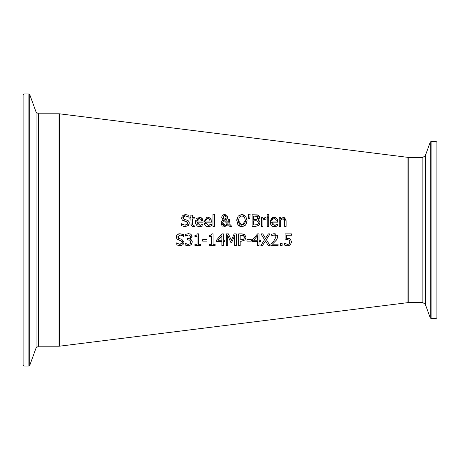 <?xml version="1.0" encoding="UTF-8"?>
<svg xmlns="http://www.w3.org/2000/svg" width="460" height="460" viewBox="0 0 460 460"><rect width="100%" height="100%" fill="white"/><g stroke="black" fill="none" stroke-linecap="round" stroke-linejoin="round"><path stroke-width="0.69" d="M289.944 241.862L289.288 240.137L287.385 239.602L285.085 239.884L285.085 233.893L291.462 233.893L291.462 235.261L286.586 235.261L286.586 238.355L290.329 239.016L290.892 239.574M288.57 238.337L288.892 238.383M289.553 238.567L290.087 238.843M287.339 239.602L286.229 239.683M286.005 245.577L284.608 245.099L284.608 243.449L287.678 244.409L289.351 243.708L289.875 241.103M284.717 243.449L288.035 244.386M288.96 244.053L287.678 244.409M290.369 244.755L288.771 245.623M291.036 243.869L290.502 244.617L287.649 245.761L284.608 245.099M289.288 240.137L287.385 239.602M291.462 235.261L286.586 235.261M286.586 238.355L287.638 238.291M290.329 239.016L291.525 241.822L290.502 244.617M189.106 221.875L189.313 223.065L188.255 225.532L185.225 226.59L183.712 226.469M185.225 226.59L181.412 225.682L181.412 223.744L182.47 224.463M181.522 223.744L185.11 225.25L187.226 224.555M185.11 225.25L187.703 223.313L187.036 221.881M187.703 223.313L186.271 221.53L182.246 219.978L181.493 217.879L185.403 214.55L188.859 215.303L188.859 217.149L185.506 215.889L183.103 217.718L183.235 218.46M184.259 221.024L186.271 221.53M183.086 220.599L182.246 219.978M181.677 219.029L181.493 217.879M181.964 216.223L184.23 214.682M189.031 224.411L188.393 225.4M185.828 219.828L188.169 220.685L189.071 221.795L189.313 223.065M183.189 217.166L183.103 217.718L184.621 219.523L187.001 220.139M188.151 216.7L185.506 215.889M185.403 214.55L188.859 215.303M200.778 226.515L199.95 226.579M202.239 226.096L199.905 226.579C197.633 227.039 196.167 225.538 195.517 222.065L195.839 220.035M200.962 225.158L202.883 224.244L202.883 225.843L201.555 226.331M203.027 220.84L203.044 222.168L197.006 222.168L199.887 225.296L200.836 225.187M197.006 222.168L197.208 223.543M197.294 223.767L197.558 224.238M198.34 224.94L198.657 225.089M195.517 222.065L199.548 217.413L202.199 218.523M202.498 218.954L202.745 219.472M199.548 217.413L201.388 217.839M196.627 218.684L198.185 217.626M195.793 223.945L195.672 223.525M201.233 219.466L198.76 218.701M201.503 220.162L201.371 219.742M197.024 220.88L201.612 221.047L201.112 219.299L199.462 218.621L197.374 219.765M198.34 218.856L197.719 219.305L197.006 221.047L201.612 221.047M199.887 225.296L202.797 224.244M202.072 218.385L203.044 221.369M191.044 225.009L190.883 224.169M192.332 223.025L192.539 224.721L193.775 225.268L195.034 224.986L195.034 226.303L193.407 226.55L192.263 226.349L191.13 225.245L190.865 218.874L189.876 218.874L189.876 217.66L190.865 217.66L190.865 215.153L192.332 215.153L192.332 217.66L195.034 217.66L195.034 218.874L192.332 218.874L192.734 224.98M189.876 217.66L190.865 217.66M190.865 215.153L192.332 215.153M192.332 217.66L195.034 217.66M193.775 225.268L194.954 224.986M193.05 225.164L193.413 225.25M209.352 226.487L208.363 226.579M210.651 226.096L208.317 226.579C206.045 227.044 204.579 225.538 203.929 222.065L206.603 217.626M209.375 225.158L211.289 224.244L211.289 225.843L209.961 226.331M211.433 220.852L211.45 222.168L205.413 222.168L208.299 225.296L209.254 225.187M205.413 222.168L205.539 223.278M206.787 224.957L207.086 225.095M203.929 222.065L207.96 217.413L210.605 218.523M210.904 218.954L211.151 219.466M207.96 217.413L209.794 217.839M204.228 224.026L204.125 223.686M209.639 219.466L208.788 218.764M208.311 218.649L207.172 218.695M209.915 220.162L209.771 219.719M206.753 218.856L206.132 219.305L205.413 221.047L210.019 221.047L209.518 219.299L207.874 218.621L205.787 219.765M205.712 219.903L205.574 220.231M205.413 221.047L210.019 221.047M208.299 225.296L211.209 224.244M210.484 218.385L211.45 221.369M226.521 219.23L225.406 219.817L228.148 222.64L228.298 219.282L229.827 219.282L229.005 223.508L231.794 226.377L229.799 226.377L228.206 224.716L224.675 226.625L221.047 223.186L221.737 221.047L223.198 219.799L222.019 218.672M229.799 226.377L228.206 224.716L224.675 226.625M223.152 226.355L222.663 226.113M221.927 225.532L221.047 223.186M221.22 222.053L223.198 219.799L221.634 217.206L222.433 215.355L223.842 214.613M221.634 217.206L222.433 215.355L224.71 214.515L227.648 216.924L227.2 218.506L225.406 219.817M224.693 214.515L226.832 215.199L227.648 216.924M229.827 220.035L229.689 221.455M228.298 219.282L229.827 219.282M228.148 222.64L228.275 221.335M227.55 217.724L227.2 218.506M227.125 224.514L227.527 224.026L223.939 220.351L223.129 221.162L222.657 222.812L225.095 225.354L227.527 224.026L223.939 220.351L222.738 222.105M222.663 222.623L222.933 224.083M223.094 224.353L223.428 224.75M223.548 224.854L225.095 225.354M225.337 225.342L225.848 225.262M225.756 218.454L226.124 217.074L224.652 215.493L223.157 217.131L223.456 218.189L224.675 219.259L225.843 218.322L226.015 216.407M225.245 215.613L223.997 215.625M225.4 218.851L225.756 218.46M223.29 216.401L223.456 218.189L224.675 219.259M223.157 217.131L223.456 218.189M212.968 214.239L214.435 214.239L214.435 226.377L212.968 226.377L212.968 214.239L214.435 214.239M259.894 223.79L258.957 225.314M259.446 220.949L260.015 222.812L258.813 225.44L255.467 226.377L252.137 226.377L252.137 214.757L257.312 214.877M258.462 225.682L257.887 225.992M252.137 214.757L258.267 215.228L259.434 217.827M258.238 220.052L258.727 220.3M259.25 218.454L257.841 219.92L259.446 220.949L260.015 222.812M259.371 216.579L259.469 217.379L257.841 219.863M257.985 221.45L257.468 221.07L253.678 220.765L253.678 225.061L257.571 224.572L258.405 222.876L257.468 221.07L256.973 220.88M256.789 220.84L255.432 220.765M258.37 223.364L258.054 221.524M257.571 224.572L258.1 224.049M258.123 224.014L258.365 223.382M253.678 225.061L255.03 225.061M256.283 225.003L256.801 224.911M257.784 218.281L257.267 216.378L253.678 216.079L253.678 219.477L257.209 219.092L257.859 217.591L256.927 216.229M255.639 216.085L255.185 216.079M256.945 219.242L257.399 218.948M253.678 219.477L256.599 219.374M239.809 226.228L238.177 225.043L236.796 220.57L238.188 216.085L241.925 214.515L244.496 215.142M238.935 215.406L240.183 214.774M236.796 220.57L236.871 219.276M237.032 218.442L237.463 217.229M237.918 224.716L237.009 222.617M244.875 225.762L241.925 226.625L239.901 226.262M246.623 223.382L244.939 225.722M241.925 214.515L245.922 216.407M245.324 222.14L245.456 220.57L244.386 216.907M243.898 216.453L241.937 215.849L239.355 217.057L238.406 220.57L238.51 221.967M242.932 225.153L245.019 223.18M238.654 222.617L239.942 224.652M240.022 224.71L241.937 225.285L245.456 220.57M238.406 220.57L241.937 225.285M244.507 217.057L241.937 215.849L239.355 217.057M245.674 216.085L247.066 220.57L245.674 225.043L241.925 226.625L238.177 225.043M268.697 217.66L268.697 226.377L267.231 226.377L267.231 217.66L268.697 217.66L267.231 217.66M248.406 214.239L250.136 214.239L249.797 218.759L248.745 218.759L248.406 214.239L250.136 214.239M271.434 225.44L270.67 224.313M270.474 223.767L270.388 223.422M275.511 226.515L274.643 226.579C272.377 227.044 270.917 225.544 270.256 222.065L272.826 217.66M270.256 222.065C270.957 218.483 272.303 216.936 274.286 217.413L275.718 217.649M275.73 217.655L276.121 217.839M274.286 217.413L276.931 218.523M277.23 218.954L277.478 219.466M277.765 220.949L277.777 221.323M276.811 218.385L277.777 222.168L271.739 222.168L271.86 223.244M276.977 226.096L274.643 226.579M275.712 225.153L277.616 224.244L277.616 225.843L276.287 226.331M271.739 222.168L274.626 225.296L277.535 224.244M274.626 225.296L275.58 225.187M271.866 223.278L272.837 224.785M276 219.523L274.2 218.621L272.458 219.305L271.739 221.047L276.345 221.047L275.787 219.224M275.442 218.925L275.074 218.747M274.643 218.649L274.2 218.621M273.269 218.77L272.061 219.857M271.751 220.961L276.345 221.047M264.011 219.431L262.907 220.19L262.907 226.377L261.441 226.377L261.441 217.66L262.907 217.66L262.907 218.96L266.064 217.706L266.064 219.23L264.667 219.219M262.953 218.92L264.627 217.816M261.441 217.66L262.907 217.66M265.989 219.23L265.196 219.167L262.907 220.19M265.472 217.66L266.064 217.706M284.665 217.689L286.114 220.719L286.114 226.377L284.642 226.377L284.361 219.46L282.446 218.88M283.705 218.902L282.998 218.81L280.738 219.863L280.738 226.377L279.266 226.377L279.266 217.66L280.738 217.66L280.738 218.632L283.383 217.413L284.096 217.488M283.383 217.413L286.114 220.719M284.642 221.409L284.361 219.46M284.148 219.173L283.803 218.943M279.266 217.66L280.738 217.66M282.423 218.885L282.037 219.023M267.139 214.682L268.801 214.682L268.801 216.211L267.139 216.211L267.139 214.682L268.801 214.682M190.693 242.109L189.997 240.269L187.588 239.855L187.588 238.562L189.14 238.412L190.267 237.527L190.469 236.612L189.859 235.353L188.445 234.997L185.535 236.014L185.535 234.364L188.565 233.645L191.015 234.307L191.992 237.032M189.859 235.353L188.445 234.997L185.627 236.014M190.181 233.881L190.538 234.025M191.015 234.307L192.05 236.457L189.905 239.165L191.469 239.919L192.28 242.069L191.251 244.685L189.152 245.709M190.693 239.413L191.469 239.919M192.182 241.172L192.28 242.069M191.251 244.685L188.387 245.761L187.479 245.703M190.469 236.612L190.405 236.112M188.105 238.562L189.152 238.406M189.56 238.228L189.98 237.918M189.997 237.9L190.267 237.532M188.249 239.855L187.588 239.855M186.53 244.036L188.295 244.409L190.055 243.76L190.693 241.954L189.997 240.269L189.29 239.959M186.875 245.6L185.213 245.042L185.213 243.397L188.295 244.409L190.055 243.76L190.538 242.983M188.387 245.761L185.213 245.042M181.729 245.456L181.292 245.588M183.827 240.931L184.063 242.202L183.011 244.668L179.981 245.72L176.163 244.818L176.163 242.874L177.456 243.725M177.87 236.658L177.991 237.601M178.123 237.86L178.56 238.291M181.838 233.847L183.615 234.439L183.615 236.285L182.045 235.388M180.452 235.025L177.859 236.848L179.377 238.659L181.757 239.269L184.063 242.202L183.011 244.668M178.526 233.95L180.228 233.686M176.335 237.837L176.306 236.4M176.565 235.623L177.198 234.784M182.212 243.386L182.453 242.443L181.021 240.666L177.002 239.108L176.249 237.009L176.83 235.204L179.003 233.812L183.615 234.439M176.278 242.874L179.866 244.386L182.453 242.443L182.321 241.678M179.866 244.386L182.125 243.518M183.5 236.285L180.262 235.025M181.021 240.666L178.923 240.137M179.981 245.72L176.163 244.818M207.006 239.723L207.006 241.132L202.607 241.132L202.607 239.723L207.006 239.723M207.006 241.132L202.607 241.132M194.942 235.474L196.702 235.135L197.346 233.852L198.547 233.852L198.547 244.329L200.612 244.329L200.612 245.513L194.942 245.513L194.942 244.329L197.052 244.329L197.052 236.538L194.942 236.538L194.942 235.474L196.702 235.14L197.346 233.852M197.052 236.538L194.942 236.538M200.612 245.513L194.942 245.513M217.959 240.269L221.869 240.269L221.869 235.727L217.959 240.269M224.75 240.269L224.75 241.523L223.364 241.523L223.364 245.513L221.869 245.513L221.869 241.523L216.735 241.523L216.735 239.884L221.933 233.893L223.364 233.893L223.364 240.269L224.75 240.269M224.75 241.523L223.364 241.523M223.364 245.513L221.869 245.513M216.735 239.884L221.933 233.893M221.869 241.523L216.735 241.523M209.467 235.474L211.226 235.135L211.864 233.852L213.072 233.852L213.072 244.329L215.136 244.329L215.136 245.513L209.467 245.513L209.467 244.329L211.571 244.329L211.571 236.538L209.467 236.538L209.467 235.474L211.22 235.14L211.864 233.852M211.571 236.538L209.467 236.538M215.136 245.513L209.467 245.513M236.285 233.893L236.285 245.513L234.738 245.513L234.738 235.503L231.708 242.311L230.765 242.311L227.763 235.503L227.763 245.513L226.32 245.513L226.32 233.893L228.43 233.893L231.334 240.361L234.14 233.893L236.285 233.893M236.285 245.513L234.738 245.513M231.334 240.361L234.14 233.893M231.708 242.311L230.765 242.311L227.763 235.503M227.763 245.513L226.32 245.513M243.742 234.186L245.071 235.008M245.674 235.848L245.985 237.394L244.967 239.976L241.494 241.184L240.183 241.184L240.183 245.513L238.642 245.513L238.642 233.893L241.558 233.893L244.599 234.617L245.985 237.394L244.967 239.976M241.603 233.893L243.236 234.042M243.547 240.879L243.012 241.034M244.162 236.388L243.282 235.526M242.817 235.359L240.183 235.232L240.183 239.861L243.19 239.551M241.241 239.861L243.714 239.165L244.375 237.44L244.237 236.561M243.714 239.165L244.128 238.608M244.375 237.44L243.535 235.675L240.183 235.232M240.183 245.513L238.642 245.513M241.494 241.184L240.183 241.184M253.615 240.269L257.519 240.269L257.519 235.727L253.615 240.269M260.406 240.269L260.406 241.523L259.02 241.523L259.02 245.513L257.519 245.513L257.519 241.523L252.39 241.523L252.39 239.884L257.589 233.893L259.02 233.893L259.02 240.269L260.406 240.269M260.406 241.523L259.02 241.523M259.02 245.513L257.519 245.513M252.39 239.884L257.589 233.893M257.519 241.523L252.39 241.523M251.378 241.132L246.986 241.132L246.986 239.723L251.378 239.723L251.378 241.132L246.986 241.132M270.008 245.513L268.237 245.513L265.414 240.879L262.533 245.513L260.866 245.513L264.563 239.694L260.975 233.893L262.746 233.893L265.518 238.441L268.341 233.893L270.008 233.893L266.374 239.62L270.008 245.513L268.237 245.513L265.414 240.879M262.533 245.513L260.866 245.513L264.563 239.694L260.975 233.893M265.518 238.441L268.341 233.893M276.328 240.16L272.383 244.168L278.087 244.168L278.087 245.513L270.923 245.513L270.94 243.852M273.861 233.657L275.937 234.002M277.317 235.37L277.61 236.842L277.006 239.165L275.454 241.155M270.923 243.863L273.729 241.069L276.029 236.923L275.454 235.468L274.028 234.997L271.17 236.003L271.17 234.347L271.676 234.134M275.454 235.468L274.885 235.135M276.029 236.923L275.638 235.658M271.141 243.662L272.383 242.466M272.826 242.023L273.257 241.575M274.028 234.997L271.25 236.003M271.17 234.347L274.143 233.645L277.61 236.842M278.087 245.513L270.923 245.513M282.141 243.294L282.141 245.513L280.272 245.513L280.272 243.294L282.141 243.294M282.141 245.513L280.272 245.513M407.945 157.366L407.945 302.634L59.317 346.213L59.317 113.787L407.945 157.366M38.548 113.787L36.093 112.067L36.093 347.933L38.548 346.213L38.548 113.787L59.024 113.787L59.317 114.08M23.874 93.978L23 94.846L23 365.154L23.874 366.022L23.874 93.978L28.899 93.978L29.716 94.547L36.093 112.067M437 306.74L437 153.261M437 317.653L437 142.347L436.126 141.479L436.126 318.521L437 317.653M437 144.986L437 315.014M59.024 113.787L59.024 346.213L59.317 345.92M28.899 93.978L28.899 366.022L29.716 365.453L29.716 94.547M436.126 318.521L431.1 318.521L431.1 141.479L430.284 142.048L430.284 317.952L425.333 304.353L425.333 155.647L422.878 157.366L422.878 302.634L408.238 302.634L408.238 157.366L407.945 157.659M38.548 346.213L59.024 346.213M23.874 366.022L28.899 366.022M36.093 347.933L29.716 365.453M408.238 302.634L407.945 302.341M422.878 157.366L408.238 157.366M436.126 141.479L431.1 141.479M431.1 318.521L430.284 317.952M425.333 155.647L430.284 142.048M425.333 304.353L422.878 302.634"/></g></svg>
